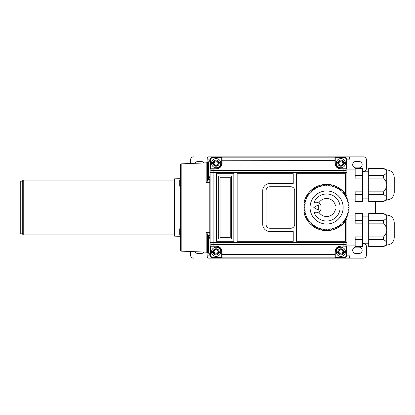 <?xml version="1.0" encoding="UTF-8"?>
<svg xmlns="http://www.w3.org/2000/svg" width="415" height="415" viewBox="0 0 415 415"><rect width="100%" height="100%" fill="white"/><g stroke="black" fill="none" stroke-linecap="round" stroke-linejoin="round"><path stroke-width="0.62" d="M179.726 234.408L179.726 229.49M20.75 233.806L20.75 181.194L22.254 181.194L22.254 233.806L20.75 233.806M216.106 247.262A4.586 4.586 0 0 1 220.692 251.848A4.586 4.586 0 0 1 216.106 256.434A4.586 4.586 0 0 1 211.52 251.848A4.586 4.586 0 0 1 216.106 247.262A4.586 4.586 0 0 0 212.138 254.141A4.586 4.586 0 0 0 220.08 254.141A4.586 4.586 0 0 0 216.106 247.262A4.586 4.586 0 0 0 212.138 254.141A4.586 4.586 0 0 0 220.08 254.141A4.586 4.586 0 0 0 216.106 247.262M208.589 252.445L210.094 254.857A3.009 3.009 0 0 0 213.097 257.86L213.097 257.43C211.474 257.3 210.571 256.356 210.395 254.603L210.094 254.603L210.094 245.908L213.097 246.012L213.097 244.601L343.89 244.601L343.89 246.012L346.893 245.908L346.893 254.603L346.592 254.603L346.592 246.961L346.893 246.961M210.395 254.603L210.395 246.961L210.094 246.961L210.094 245.908L210.395 246.209L216.106 246.209L216.106 246.961A4.887 4.887 0 0 1 220.993 251.848L220.993 257.43L221.745 257.093L221.745 251.848C221.522 248.538 219.639 246.66 216.106 246.209C219.639 246.66 221.522 248.538 221.745 251.848L222.046 251.967C221.802 248.466 219.82 246.479 216.106 246.012L210.395 246.209L210.395 246.961L216.106 246.961M217.802 252.6A0.467 0.467 0 0 0 217.636 253.176A0.674 0.674 0 0 1 216.469 253.845A0.467 0.467 0 0 0 215.722 253.84A0.674 0.674 0 0 1 214.56 253.16A0.467 0.467 0 0 0 214.415 252.6L212.35 252.6L212.35 251.096L214.405 251.096A0.467 0.467 0 0 0 214.565 250.525A0.674 0.674 0 0 1 215.733 249.851A0.467 0.467 0 0 0 216.485 249.856A0.674 0.674 0 0 1 217.652 250.525A0.467 0.467 0 0 0 217.813 251.096L219.867 251.096L219.867 252.6L217.802 252.6A0.467 0.467 0 0 1 218.015 252.522A0.674 0.674 0 0 0 218.025 251.174A0.467 0.467 0 0 1 217.813 251.096M335.242 157.907L334.947 157.633L335.994 157.275L335.242 157.907L335.242 163.152L335.994 163.152L335.994 157.57L343.89 157.57C345.519 157.7 346.416 158.644 346.592 160.398L346.893 160.398L346.893 169.092L343.89 168.988L343.89 170.399L213.097 170.399L213.097 168.791L216.106 168.791L216.106 168.039L210.395 168.039L210.395 168.791L213.097 168.791L210.395 168.791L210.094 169.092L210.094 159.993L208.589 162.556M334.947 251.967L334.947 254.379L335.242 254.25L335.242 251.848A5.639 5.639 0 0 1 336.466 248.341A5.639 5.639 0 0 0 335.242 251.848L335.994 251.848A4.887 4.887 0 0 1 340.881 246.961L340.881 246.209C337.348 246.66 335.47 248.538 335.242 251.848L334.947 251.967C335.185 248.466 337.167 246.479 340.881 246.012L346.592 246.209L346.893 245.908L346.893 243.6A3.009 1.001 180 0 1 343.89 244.601L343.89 242.599L210.094 242.599L210.094 168.039L210.395 168.039L210.395 160.398L210.094 160.398C210.239 158.525 211.24 157.482 213.097 157.275L213.097 157.14A3.009 3.009 0 0 0 210.094 160.143A3.009 3.009 0 0 1 213.097 157.14L213.097 156.875C211.276 157.052 210.27 158.058 210.094 159.884L207.085 159.884A6.018 6.018 98.4 0 1 207.899 156.865L213.097 156.875M386.728 198.1L386.733 197.971C386.899 198.899 385.846 200.051 383.574 201.415L383.963 201.187M368.691 194.526L383.574 194.526C385.846 195.89 386.899 197.037 386.733 197.971L386.733 199.983L383.574 201.488L368.691 201.488L368.691 168.412L383.574 168.485C385.846 169.849 386.899 171.001 386.733 171.929C386.899 172.863 385.846 174.01 383.574 175.374L368.691 175.374M368.691 201.415L383.574 201.488M335.242 254.25L335.242 257.093L334.947 257.367L335.994 257.725L343.89 257.86A3.009 3.009 0 0 0 346.893 254.857L346.893 255.116C346.717 256.942 345.716 257.948 343.89 258.125L363.431 258.135A3.009 3.009 90 0 0 366.44 255.126L366.44 255.147A3.009 3.009 90 0 1 363.431 258.156L207.899 258.135A6.018 6.018 81.6 0 1 207.085 255.116L207.085 252.294M346.893 254.857L346.893 254.603C346.753 256.475 345.747 257.518 343.89 257.725L343.89 257.43C345.571 257.238 346.473 256.299 346.592 254.603M306.555 217.823L306.981 216.651L305.803 216.22L306.981 216.651L306.555 217.823A22.55 22.55 0 0 0 306.644 218L307.852 218.326L306.644 218M343.89 257.43L335.994 257.43L335.242 257.093M221.745 257.093L222.046 257.367L220.993 257.725L213.097 257.725C211.24 257.518 210.239 256.48 210.094 254.603L210.094 254.857A3.009 3.009 0 0 0 213.097 257.86L343.89 257.86L343.89 258.125M216.106 168.988L216.106 168.791C219.639 168.34 221.522 166.462 221.745 163.152L222.046 163.033C221.802 166.534 219.826 168.521 216.106 168.988L210.094 169.092M329.448 185.132L328.488 185.936L327.684 184.976L328.488 185.936L329.448 185.132A22.55 22.55 0 0 1 329.64 185.157L330.361 186.179L331.383 185.464A22.55 22.55 0 0 1 331.58 185.505L332.202 186.589L333.287 185.967L332.202 186.589L331.58 185.505M362.679 171.675L364.209 171.265A3.009 3.009 0 0 0 366.44 168.36L366.44 159.874A3.009 3.009 -90 0 0 363.431 156.865L343.89 156.875C345.716 157.057 346.717 158.058 346.893 159.884L346.893 160.143A3.009 3.009 0 0 0 343.89 157.14L213.097 157.14M215.722 165.144A0.674 0.674 0 0 1 214.56 164.465A0.467 0.467 0 0 0 214.27 163.826A0.674 0.674 0 0 1 213.59 163.188A0.674 0.674 0 0 1 214.192 162.478A0.467 0.467 0 0 0 214.565 161.829A0.674 0.674 0 0 1 215.733 161.155A0.467 0.467 0 0 0 216.485 161.16A0.674 0.674 0 0 1 217.652 161.829A0.467 0.467 0 0 0 217.813 162.4L219.867 162.4L219.867 163.904L217.802 163.904A0.467 0.467 0 0 0 217.636 164.475A0.674 0.674 0 0 1 216.469 165.149A0.467 0.467 0 0 0 215.722 165.144M305.803 198.78L306.981 198.349L305.803 198.78A22.55 22.55 0 0 0 305.731 198.961L306.26 200.097L305.731 198.961M338.801 188.535L339.019 189.769L338.801 188.535A22.55 22.55 0 0 0 338.635 188.431L337.426 188.752L338.635 188.431M210.094 245.908L210.094 243.6A3.009 1.001 0 0 0 213.097 244.601L213.097 170.399A3.009 1.001 0 0 0 210.094 171.4L210.094 172.401L343.89 172.401L343.89 173.678L345.472 173.678L345.472 194.09A23.152 23.152 0 0 0 304.143 201.882L304.143 206.364L305.035 205.612L304.231 204.657A22.55 22.55 0 0 1 304.257 204.46L305.279 203.739L304.563 202.717L305.279 203.739L304.257 204.46M343.89 173.678L296.533 173.678L296.533 241.323L343.89 241.323L343.89 242.599L346.893 242.599L346.893 243.6L346.893 216.402L346.219 216.651L347.397 216.22A22.55 22.55 0 0 0 347.469 216.039L346.945 214.903L348.076 214.373A22.55 22.55 0 0 0 348.138 214.187L347.511 213.103L348.595 212.475A22.55 22.55 0 0 0 348.636 212.283L347.92 211.261L348.942 210.54A22.55 22.55 0 0 0 348.968 210.343L348.164 209.388L349.124 208.584A22.55 22.55 0 0 0 349.134 208.387L348.247 207.5L349.134 206.613A22.55 22.55 0 0 0 349.124 206.416L348.164 205.612L348.968 204.657A22.55 22.55 0 0 0 348.942 204.46L347.92 203.739L348.636 202.717A22.55 22.55 0 0 0 348.595 202.525L347.511 201.898L348.138 200.813A22.55 22.55 0 0 0 348.076 200.627L346.945 200.097L347.469 198.961A22.55 22.55 0 0 0 347.397 198.78L346.219 198.349L346.893 198.598L346.893 171.4A3.009 1.001 180 0 0 343.89 170.399L343.89 172.401L346.893 172.401M328.488 229.064L327.684 230.024L328.488 229.064L329.448 229.869L328.488 229.064M355.914 167.888L358.923 167.888A3.232 3.232 0 0 0 362.155 164.656A3.232 3.232 0 0 0 358.923 161.425L355.914 161.425A3.232 3.232 0 0 0 352.683 164.656A3.232 3.232 0 0 0 355.914 167.888M339.019 189.769L340.248 189.551L339.019 189.769M346.997 199.983L355.162 199.983L355.162 201.488L362.679 201.488L355.162 201.415M304.605 212.475L305.689 213.103L305.067 214.187L305.689 213.103L304.605 212.475A22.55 22.55 0 0 1 304.563 212.283L305.279 211.261L304.257 210.54A22.55 22.55 0 0 1 304.231 210.343L305.035 209.388L304.076 208.584A22.55 22.55 0 0 1 304.07 208.387L304.952 207.5L304.143 206.691L304.143 208.309L304.952 207.5L304.07 206.613A22.55 22.55 0 0 1 304.076 206.416L305.035 205.612L304.231 204.657M304.231 210.343L305.035 209.388L304.143 208.636L304.143 213.118A23.152 23.152 0 0 0 345.472 220.91L345.472 241.323L343.89 241.323M345.472 220.91L346.893 218.638A23.152 23.152 0 0 1 345.908 220.277M308.77 193.696L310.015 193.587L308.77 193.696A22.55 22.55 0 0 0 308.651 193.852L308.869 195.081L308.651 193.852M383.574 168.412L386.733 169.917L386.733 197.971M385.25 169.6L384.674 169.175M368.691 168.485L383.574 168.485M355.162 246.588L355.162 236.939L362.679 236.939L362.679 246.588L355.162 246.588M362.679 246.515L355.162 246.515M190.552 251.698L190.552 255.147A3.009 3.009 90 0 0 193.556 258.156M338.635 226.569L337.426 226.248L338.635 226.569A22.55 22.55 0 0 0 338.801 226.466L339.019 225.231L338.801 226.466M305.067 214.187A22.55 22.55 0 0 0 305.124 214.373L306.26 214.903L305.124 214.373M207.899 156.865L363.431 156.865M344.429 221.304L343.184 221.413L344.429 221.304A22.55 22.55 0 0 0 344.549 221.148L344.336 219.919L344.549 221.148M366.44 255.126L366.44 246.64A3.009 3.009 0 0 0 364.209 243.735L362.679 243.325M355.162 239.626L362.679 239.626M346.997 215.017L355.162 215.017L355.162 213.512L362.679 213.512L362.679 220.474L355.162 220.474M355.162 213.585L362.679 213.585M338.967 162.478A0.467 0.467 0 0 0 339.346 161.829A0.674 0.674 0 0 1 340.507 161.155A0.467 0.467 0 0 0 341.26 161.16A0.674 0.674 0 0 1 342.427 161.829A0.467 0.467 0 0 0 342.588 162.4L344.642 162.4L344.642 163.904L342.577 163.904A0.467 0.467 0 0 0 342.411 164.475A0.674 0.674 0 0 1 341.249 165.149A0.467 0.467 0 0 0 340.497 165.144A0.674 0.674 0 0 1 339.335 164.465A0.467 0.467 0 0 0 339.045 163.826A0.674 0.674 0 0 1 338.365 163.188A0.674 0.674 0 0 1 338.967 162.478M318.331 210.104L313.823 207.5L318.331 204.896L318.331 210.104M214.415 163.904L212.35 163.904L212.35 162.4L214.405 162.4M312.952 189.551L314.186 189.769L314.399 188.535L314.186 189.769L312.952 189.551A22.55 22.55 0 0 0 312.796 189.671L312.687 190.916L312.796 189.671M386.728 243.2L386.733 243.071C386.899 243.999 385.846 245.151 383.574 246.515L368.691 246.515L368.691 213.512L383.574 213.585C385.846 214.949 386.899 216.101 386.733 217.029L386.733 230.05C386.899 231.912 385.846 234.21 383.574 236.939L368.691 236.939M383.963 246.287L383.574 246.588L368.691 246.515M383.574 236.939L383.574 239.626C385.846 240.991 386.899 242.137 386.733 243.071L386.733 245.083L383.574 246.588M312.687 224.084L311.437 224.193L312.687 224.084L312.796 225.329L312.687 224.084M311.292 224.059L311.292 222.808L311.292 224.059A22.55 22.55 0 0 0 311.437 224.193M221.745 157.907L222.046 157.633L220.993 157.275L221.745 157.907L221.745 163.152L220.993 163.152A4.887 4.887 0 0 1 216.106 168.039M340.518 224.084L340.409 225.329L340.518 224.084L341.763 224.193L340.518 224.084M337.099 187.544L337.426 188.752L337.099 187.544A22.55 22.55 0 0 0 336.923 187.45L335.751 187.881L336.923 187.45M345.674 195.47L345.347 196.674L346.556 197.001L345.347 196.674L345.674 195.47A22.55 22.55 0 0 0 345.565 195.299L344.336 195.081L345.565 195.299M335.32 186.703L335.751 187.881L335.32 186.703A22.55 22.55 0 0 0 335.138 186.631L334.002 187.16L335.138 186.631M383.574 213.512L386.733 215.017L386.733 217.029C386.899 217.963 385.846 219.11 383.574 220.474L368.691 220.474M368.691 223.161L383.574 223.161C385.846 225.89 386.899 228.188 386.733 230.05L386.733 243.071M383.574 220.474L383.574 223.161M340.622 246.214A5.639 5.639 0 0 0 340.357 246.235A5.639 5.639 0 0 1 340.622 246.214M340.098 246.266A5.639 5.639 0 0 0 338.827 246.598A5.639 5.639 0 0 1 340.098 246.266M337.872 247.081A5.639 5.639 0 0 0 336.881 247.88A5.639 5.639 0 0 1 337.872 247.081M345.565 219.701L344.336 219.919L345.565 219.701A22.55 22.55 0 0 0 345.674 219.53L345.347 218.326L345.674 219.53M312.952 225.449L314.186 225.231L314.399 226.466L314.186 225.231L312.952 225.449A22.55 22.55 0 0 1 312.796 225.329M368.691 239.626L383.574 239.626M304.563 212.283L305.279 211.261L304.257 210.54M214.415 252.6A0.467 0.467 0 0 0 214.27 252.522A0.674 0.674 0 0 1 213.59 251.884A0.674 0.674 0 0 1 214.192 251.174A0.467 0.467 0 0 0 214.405 251.096M221.745 251.848A5.639 5.639 0 0 0 221.646 250.81A5.639 5.639 0 0 1 221.745 251.848L220.993 251.848M216.106 246.209A5.639 5.639 0 0 1 217.128 246.303A5.639 5.639 0 0 0 216.106 246.209L216.106 246.012M329.64 185.157L330.361 186.179L331.383 185.464M340.248 225.449L339.019 225.231L340.248 225.449A22.55 22.55 0 0 0 340.409 225.329M190.552 163.303L190.552 159.853A3.009 3.009 -90 0 1 193.556 156.844M375.461 201.488L375.461 213.512M362.679 220.474L362.679 236.939M346.893 171.4L346.893 169.092L346.592 168.791L340.881 168.791A5.639 5.639 0 0 1 339.864 168.698A5.639 5.639 0 0 0 340.881 168.791C337.348 168.34 335.47 166.462 335.242 163.152C335.47 166.462 337.348 168.34 340.881 168.791L340.881 168.039A4.887 4.887 0 0 1 335.994 163.152M335.242 163.152A5.639 5.639 0 0 0 335.341 164.19A5.639 5.639 0 0 1 335.242 163.152L334.947 163.033C335.185 166.534 337.167 168.521 340.881 168.988L340.881 168.791M346.65 197.177L346.219 198.349L346.65 197.177A22.55 22.55 0 0 0 346.556 197.001M314.57 188.431L315.779 188.752L314.57 188.431A22.55 22.55 0 0 0 314.399 188.535M340.518 190.916L341.763 190.807L340.518 190.916L340.409 189.671L340.518 190.916M341.908 190.942L341.908 192.192L341.908 190.942A22.55 22.55 0 0 0 341.763 190.807M343.89 156.875L343.89 157.275C345.747 157.482 346.748 158.52 346.893 160.398L346.893 160.143M343.184 193.587L344.429 193.696L343.184 193.587L343.293 192.337L343.184 193.587M340.881 167.738A4.586 4.586 0 0 1 336.913 160.859A4.586 4.586 0 0 1 344.855 160.859A4.586 4.586 0 0 1 340.881 167.738A4.586 4.586 0 0 0 345.467 163.152A4.586 4.586 0 0 0 340.881 158.566A4.586 4.586 0 0 0 336.295 163.152A4.586 4.586 0 0 0 340.881 167.738A4.586 4.586 0 0 0 345.467 163.152A4.586 4.586 0 0 0 340.881 158.566A4.586 4.586 0 0 0 336.295 163.152A4.586 4.586 0 0 0 340.881 167.738M346.893 169.917L355.162 169.917L355.162 178.061L362.679 178.061L362.679 175.374L355.162 175.374M290.744 186.755L269.999 186.755A3.984 3.984 0 0 0 266.015 190.739L266.015 224.261A3.984 3.984 0 0 0 269.999 228.245L290.744 228.245A3.984 3.984 0 0 0 294.728 224.261L294.728 190.739A3.984 3.984 0 0 0 290.744 186.755M216.371 168.786A5.639 5.639 0 0 0 216.63 168.765A5.639 5.639 0 0 1 216.371 168.786M216.895 168.734A5.639 5.639 0 0 0 218.166 168.402A5.639 5.639 0 0 1 216.895 168.734M219.12 167.919A5.639 5.639 0 0 0 220.111 167.121A5.639 5.639 0 0 1 219.12 167.919M220.521 166.659A5.639 5.639 0 0 0 221.745 163.152A5.639 5.639 0 0 1 220.521 166.659M358.923 247.112A3.232 3.232 0 0 1 362.155 250.344A3.232 3.232 0 0 1 358.923 253.575L355.914 253.575A3.232 3.232 0 0 1 352.683 250.344A3.232 3.232 0 0 1 355.914 247.112L358.923 247.112M319.913 185.967L320.997 186.589L319.913 185.967A22.55 22.55 0 0 0 319.726 186.024L319.197 187.16L319.726 186.024M342.588 251.096L344.642 251.096L344.642 252.6L342.577 252.6A0.467 0.467 0 0 0 342.411 253.176A0.674 0.674 0 0 1 341.249 253.845A0.467 0.467 0 0 0 340.497 253.84A0.674 0.674 0 0 1 339.335 253.16A0.467 0.467 0 0 0 339.19 252.6L337.125 252.6L337.125 251.096L339.18 251.096A0.467 0.467 0 0 0 339.346 250.525A0.674 0.674 0 0 1 340.507 249.851A0.467 0.467 0 0 0 341.26 249.856A0.674 0.674 0 0 1 342.427 250.525A0.467 0.467 0 0 0 342.8 251.174A0.674 0.674 0 0 1 342.79 252.522A0.467 0.467 0 0 0 342.577 252.6M318.061 186.631L319.197 187.16L318.061 186.631A22.55 22.55 0 0 0 317.88 186.703L317.454 187.881L317.88 186.703M180.478 227.565L179.726 228.841L179.726 235.056L180.478 236.332L174.466 236.14L174.466 178.86L180.478 178.668L179.726 179.944L179.726 186.159L180.478 187.435M179.726 185.505L179.726 180.592M340.881 256.434A4.586 4.586 0 0 1 336.913 249.555A4.586 4.586 0 0 1 344.855 249.555A4.586 4.586 0 0 1 340.881 256.434A4.586 4.586 0 0 0 345.467 251.848A4.586 4.586 0 0 0 340.881 247.262A4.586 4.586 0 0 0 336.295 251.848A4.586 4.586 0 0 0 340.881 256.434A4.586 4.586 0 0 0 345.467 251.848A4.586 4.586 0 0 0 340.881 247.262A4.586 4.586 0 0 0 336.295 251.848A4.586 4.586 0 0 0 340.881 256.434M340.881 246.012L346.592 246.209L346.592 246.961L340.881 246.961M305.731 216.039L306.26 214.903L305.731 216.039A22.55 22.55 0 0 0 305.803 216.22M346.65 217.823L346.219 216.651L346.65 217.823A22.55 22.55 0 0 1 346.556 218L345.347 218.326L346.556 218M343.293 222.663L343.184 221.413L343.293 222.663A22.55 22.55 0 0 1 343.158 222.808L341.908 222.808L341.908 224.059A22.55 22.55 0 0 1 341.763 224.193M337.099 227.456L337.426 226.248L337.099 227.456A22.55 22.55 0 0 1 336.923 227.55L335.751 227.119L335.32 228.297A22.55 22.55 0 0 1 335.138 228.369L334.002 227.84L333.473 228.976A22.55 22.55 0 0 1 333.287 229.033L332.202 228.411L331.58 229.495A22.55 22.55 0 0 1 331.383 229.537L330.361 228.821L329.64 229.843A22.55 22.55 0 0 1 329.448 229.869M325.718 230.035L326.6 229.147L327.487 230.035L326.6 229.147L325.718 230.035A22.55 22.55 0 0 1 325.516 230.024L324.712 229.064L323.757 229.869A22.55 22.55 0 0 1 323.56 229.843L322.844 228.821L321.817 229.537A22.55 22.55 0 0 1 321.625 229.495L320.997 228.411L319.913 229.033A22.55 22.55 0 0 1 319.726 228.976L319.197 227.84L318.061 228.369A22.55 22.55 0 0 1 317.88 228.297L317.454 227.119L316.277 227.55A22.55 22.55 0 0 1 316.1 227.456L315.779 226.248L314.57 226.569A22.55 22.55 0 0 1 314.399 226.466M310.041 222.808L311.292 222.808L310.041 222.808A22.55 22.55 0 0 1 309.906 222.663L310.015 221.413L308.77 221.304A22.55 22.55 0 0 1 308.651 221.148L308.869 219.919L307.634 219.701A22.55 22.55 0 0 1 307.531 219.53L307.852 218.326L307.531 219.53M216.423 241.317L216.423 173.667L233.827 173.667L233.827 241.317L216.423 241.317M237.136 241.323L237.136 173.678L293.229 173.678L293.229 183.446L269.999 183.446A7.294 7.294 0 0 0 262.711 190.739L262.711 224.261A7.294 7.294 0 0 0 269.999 231.554L293.229 231.554L293.229 241.323L237.136 241.323M345.908 194.723A23.152 23.152 0 0 1 346.893 196.362L345.472 194.09M340.881 168.988L346.592 168.791L346.592 168.039L340.881 168.039M339.19 163.904L337.125 163.904L337.125 162.4L339.18 162.4M342.588 162.4A0.467 0.467 0 0 0 342.8 162.478A0.674 0.674 0 0 1 342.79 163.826A0.467 0.467 0 0 0 342.577 163.904M305.067 200.813L305.689 201.898L304.605 202.525L305.689 201.898L305.067 200.813A22.55 22.55 0 0 1 305.124 200.627L306.26 200.097L305.124 200.627M306.555 197.177L306.981 198.349L306.555 197.177A22.55 22.55 0 0 1 306.644 197.001L307.852 196.674L307.531 195.47A22.55 22.55 0 0 1 307.634 195.299L308.869 195.081L307.634 195.299M309.906 192.337L310.015 193.587L309.906 192.337A22.55 22.55 0 0 1 310.041 192.192L311.292 192.192L311.292 190.942A22.55 22.55 0 0 1 311.437 190.807L312.687 190.916L311.437 190.807M316.1 187.544L315.779 188.752L316.1 187.544A22.55 22.55 0 0 1 316.277 187.45L317.454 187.881L316.277 187.45M321.625 185.505L320.997 186.589L321.625 185.505A22.55 22.55 0 0 1 321.817 185.464L322.844 186.179L323.56 185.157A22.55 22.55 0 0 1 323.757 185.132L324.712 185.936L325.516 184.976A22.55 22.55 0 0 1 325.718 184.966L326.6 185.853L327.487 184.966A22.55 22.55 0 0 1 327.684 184.976M333.473 186.024L334.002 187.16L333.473 186.024A22.55 22.55 0 0 0 333.287 185.967M343.158 192.192L341.908 192.192L343.158 192.192A22.55 22.55 0 0 1 343.293 192.337M344.549 193.852L344.336 195.081L344.549 193.852A22.55 22.55 0 0 0 344.429 193.696M308.651 221.148L308.869 219.919L307.634 219.701M309.906 222.663L310.015 221.413L308.77 221.304M316.1 227.456L315.779 226.248L314.57 226.569M317.88 228.297L317.454 227.119L316.277 227.55M319.726 228.976L319.197 227.84L318.061 228.369M321.625 229.495L320.997 228.411L319.913 229.033M323.56 229.843L322.844 228.821L321.817 229.537M325.516 230.024L324.712 229.064L323.757 229.869M331.383 229.537L330.361 228.821L329.64 229.843M333.287 229.033L332.202 228.411L331.58 229.495M335.138 228.369L334.002 227.84L333.473 228.976M336.923 227.55L335.751 227.119L335.32 228.297M343.158 222.808L341.908 222.808L341.908 224.059M343.138 207.5A16.538 16.538 0 0 0 318.331 193.177A16.538 16.538 0 0 0 318.331 221.823A16.538 16.538 0 0 0 343.138 207.5M325.718 184.966L326.6 185.853L327.487 184.966M323.757 185.132L324.712 185.936L325.516 184.976M321.817 185.464L322.844 186.179L323.56 185.157M310.041 192.192L311.292 192.192L311.292 190.942M306.644 197.001L307.852 196.674L307.531 195.47M313.958 202.686A13.529 13.529 0 0 1 340.046 205.996L321.122 205.996A5.26 5.26 0 0 0 313.958 202.686L314.435 202.499M313.958 212.314A5.26 5.26 0 0 0 321.122 209.004L340.046 209.004A13.529 13.529 0 0 1 313.958 212.314L314.783 212.599M315.732 202.25L315.997 202.24M316.536 202.261L316.806 202.287M317.335 202.39L317.594 202.463M318.564 202.862L318.787 202.992A9.021 9.021 0 0 1 335.496 205.996M335.496 209.004A9.021 9.021 0 0 1 318.787 212.008L318.564 212.138M317.594 212.537L316.873 212.703M231.575 239.061L218.674 239.061L218.674 175.924L231.575 175.924L231.575 239.061M220.028 237.707L220.028 177.278L230.221 177.278L230.221 237.707L220.028 237.707M210.094 243.6L210.094 242.599L210.094 243.6M216.106 167.738A4.586 4.586 0 0 1 212.138 160.859A4.586 4.586 0 0 1 220.08 160.859A4.586 4.586 0 0 1 216.106 167.738A4.586 4.586 0 0 0 220.692 163.152A4.586 4.586 0 0 0 216.106 158.566A4.586 4.586 0 0 0 211.52 163.152A4.586 4.586 0 0 0 216.106 167.738A4.586 4.586 0 0 0 220.692 163.152A4.586 4.586 0 0 0 216.106 158.566A4.586 4.586 0 0 0 211.52 163.152A4.586 4.586 0 0 0 216.106 167.738M217.813 162.4A0.467 0.467 0 0 0 218.025 162.478A0.674 0.674 0 0 1 218.015 163.826A0.467 0.467 0 0 0 217.802 163.904M355.162 199.983L355.162 191.839L362.679 191.839L362.679 178.061M355.162 215.017L355.162 223.161L362.679 223.161M346.893 245.083L355.162 245.083M210.094 254.95L210.094 239.46L208.895 235.71A196.663 196.663 0.1 0 0 209.793 235.71L209.793 232.364L206.156 232.333L206.156 252.138L181.179 251.148L180.478 250.395L180.478 164.605L181.179 163.852L181.179 251.148M208.589 162.613L208.589 179.638L206.156 182.667L209.793 182.636L209.793 179.29A196.663 196.663 0 0 0 208.895 179.29L210.094 175.54L210.094 195.2M355.162 169.917L355.162 168.485L362.679 168.485L362.679 175.374M355.162 168.485L362.679 168.485M366.44 159.874L366.44 159.853A3.009 3.009 -90 0 0 363.431 156.844M193.556 156.865A3.009 3.009 -90 0 0 190.552 159.874M195.226 163.111A3.232 3.232 0 0 1 198.069 161.425L201.073 161.425A3.232 3.232 0 0 1 203.781 162.888M208.589 179.638L208.895 179.29M206.156 182.667L206.156 162.862L181.179 163.852M209.793 182.636L209.793 232.364M208.895 235.71L208.589 235.362L208.589 252.387M210.109 255.308L209.425 253.778L207.635 252.543L207.635 234.216L208.589 235.362M207.635 234.216L206.156 232.333M207.085 255.116L210.094 255.116C210.27 256.942 211.271 257.943 213.097 258.125L207.899 258.135M190.552 255.126A3.009 3.009 90 0 0 193.556 258.135M203.781 252.113A3.232 3.232 0 0 1 201.073 253.575L198.069 253.575A3.232 3.232 0 0 1 195.226 251.889M368.691 213.585L383.574 213.585M386.733 245.083C391.298 244.637 393.804 242.132 394.25 237.567L394.25 222.533C393.804 217.968 391.298 215.463 386.733 215.017M355.162 194.526L362.679 194.526L362.679 201.415M362.679 191.839L362.679 194.526M368.691 178.061L383.574 178.061C385.846 180.79 386.899 183.088 386.733 184.95C386.899 186.812 385.846 189.11 383.574 191.839L368.691 191.839M383.574 191.839L383.574 194.526M383.574 175.374L383.574 178.061M386.733 199.983C391.298 199.537 393.804 197.032 394.25 192.467L394.25 177.433C393.804 172.868 391.298 170.363 386.733 169.917M339.19 252.6A0.467 0.467 0 0 0 339.045 252.522A0.674 0.674 0 0 1 338.365 251.884A0.674 0.674 0 0 1 338.967 251.174A0.467 0.467 0 0 0 339.18 251.096M221.745 254.25L222.046 254.379L222.046 251.967M334.947 257.367L334.947 254.379L222.046 254.379L222.046 257.367M335.994 257.725L335.994 251.848M220.993 257.725L220.993 257.43L213.097 257.43M213.118 252.6A3.081 3.081 54.8 0 0 216.106 254.929A3.081 3.081 0 0 0 219.094 252.6M219.094 162.4A3.081 3.081 0 0 0 213.118 162.4M222.046 163.033L222.046 157.633M334.947 157.633L334.947 160.621L221.745 160.75M219.094 251.096A3.081 3.081 0 0 0 213.118 251.096M343.89 157.57L343.89 157.275L335.994 157.275M220.993 157.275L213.097 157.275L213.097 157.57C211.417 157.762 210.514 158.701 210.395 160.398M335.242 160.75L334.947 160.621L334.947 163.033M346.592 160.398L346.592 168.039L346.893 168.039M349.093 258.135A6.018 6.018 -81.6 0 0 349.902 255.116L349.902 245.083M343.869 251.096A3.081 3.081 0 0 0 337.893 251.096M22.254 233.432C22.97 234.869 23.473 235.367 23.759 234.937L23.759 180.063C23.307 180.489 23.292 179.181 22.254 181.568M343.869 162.4A3.081 3.081 0 0 0 337.893 162.4M337.893 163.904A3.081 3.081 54.8 0 0 340.881 166.233A3.081 3.081 0 0 0 343.869 163.904M213.097 157.57L220.993 157.57L220.993 163.152M213.118 163.904A3.081 3.081 54.8 0 0 216.106 166.233A3.081 3.081 0 0 0 219.094 163.904M349.902 169.917L349.902 159.884A6.018 6.018 -98.4 0 0 349.093 156.865M346.893 159.884L349.902 159.884M207.085 159.884L207.085 162.706M213.097 258.125L213.097 257.86M207.635 180.784L207.635 162.457L209.425 161.222L210.109 159.692M349.902 255.116L346.893 255.116M337.893 252.6A3.081 3.081 54.8 0 0 340.881 254.929A3.081 3.081 0 0 0 343.869 252.6M368.691 216.895L362.679 216.895M368.691 243.206L362.679 243.206M23.759 234.937L174.466 234.937M23.759 180.063L174.466 180.063M210.094 239.46L210.094 236.955M207.635 162.457L206.156 162.862M207.635 252.543L206.156 252.138M368.691 171.794L362.679 171.794M368.691 198.105L362.679 198.105"/></g></svg>
